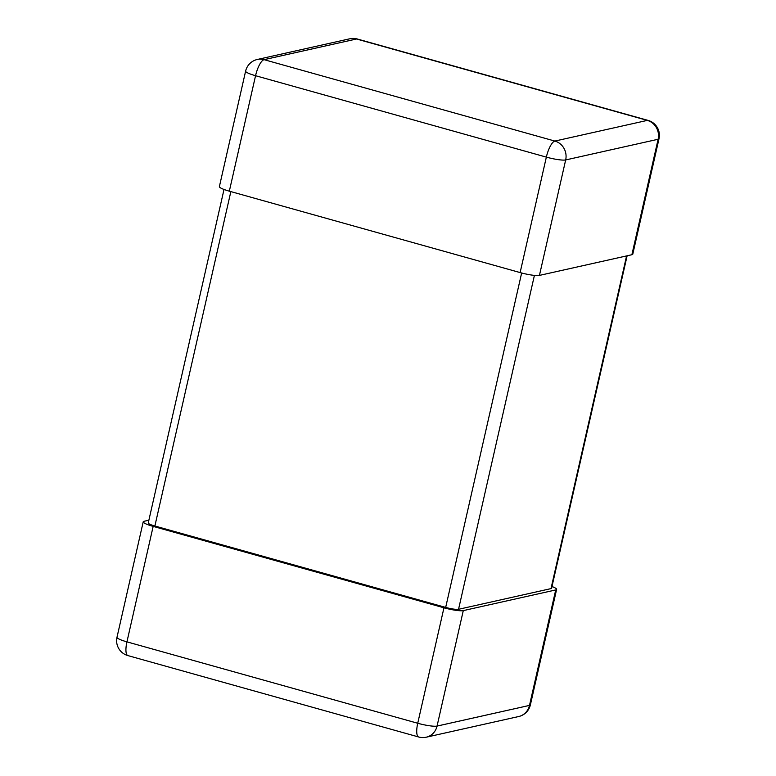 <?xml version="1.0" encoding="UTF-8"?>
<svg xmlns="http://www.w3.org/2000/svg" width="776" height="776" viewBox="0 0 776 776"><rect width="100%" height="100%" fill="white"/><g stroke="black" fill="none" stroke-linecap="round" stroke-linejoin="round"><path stroke-width="1.16" d="M659.008 138.72A15.462 15.462 0 0 0 648.106 120.406A15.462 4.695 -74.4 0 0 647.32 120.396L356.524 38.994L264.073 59.665L554.869 141.067L647.32 120.396A15.462 14.54 77.4 0 1 658.116 139.263A15.462 2.377 12.8 0 0 659.008 138.72L632.779 254.179A15.462 2.377 -167.2 0 1 631.887 254.732L658.116 139.263L565.675 159.943L539.436 275.402A15.462 2.377 -167.2 0 1 520.124 272.58L229.327 191.177A15.462 2.377 -167.2 0 1 219.385 186.599L245.614 71.14A15.462 2.377 12.8 0 0 255.556 75.709L229.327 191.177M539.436 275.402L631.887 254.732M463.282 610.615L555.723 589.944L529.494 705.403L437.053 726.084L463.282 610.615A15.462 2.377 -167.2 0 1 443.959 607.792L153.163 526.39A15.462 2.377 -167.2 0 1 143.221 521.821A15.462 2.377 -167.2 0 1 144.113 521.268L148.876 520.211M551.988 586.53A15.462 2.377 -167.2 0 1 556.615 589.401A15.462 2.377 -167.2 0 1 555.723 589.944M627.124 255.789L551.59 588.257A10.311 1.581 -167.2 0 1 550.999 588.615L458.548 609.296A10.311 1.581 -167.2 0 1 445.676 607.414L154.88 526.012A10.311 1.581 -167.2 0 1 148.245 522.956L224.012 189.47M520.124 272.58L546.352 157.121L255.556 75.709A15.462 4.695 -74.4 0 1 264.073 59.665A15.462 14.54 77.4 0 0 257.322 59.471A15.462 15.462 0 0 0 245.614 71.14M546.352 157.121A15.462 2.377 12.8 0 0 565.675 159.943A15.462 14.54 77.4 0 0 554.869 141.067A15.462 4.695 105.6 0 0 546.352 157.121M349.763 38.8A15.462 14.54 77.4 0 1 356.524 38.994A15.462 4.695 105.6 0 1 357.309 39.004A15.462 15.462 0 0 0 349.763 38.8L257.322 59.471M443.959 607.792L417.73 723.261L126.934 641.859L153.163 526.39M143.221 521.821L116.992 637.28A15.462 2.377 12.8 0 0 126.934 641.859A15.462 4.695 105.6 0 0 127.894 655.594L418.691 736.996A15.462 4.695 -74.4 0 1 417.73 723.261A15.462 2.377 12.8 0 0 437.053 726.084A15.462 14.54 -102.6 0 1 426.237 737.2L518.678 716.529A15.462 14.54 -102.6 0 0 529.494 705.403A15.462 2.377 12.8 0 0 530.386 704.86L556.615 589.401M154.88 526.012L230.85 191.604M445.676 607.414L521.647 272.997M458.548 609.296L534.412 275.393M550.999 588.615L626.591 255.915M648.106 120.406L357.309 39.004M418.691 736.996A15.462 15.462 0 0 0 426.237 737.2M116.992 637.28A15.462 15.462 0 0 0 127.894 655.594M518.678 716.529A15.462 15.462 0 0 0 530.386 704.86"/></g></svg>
